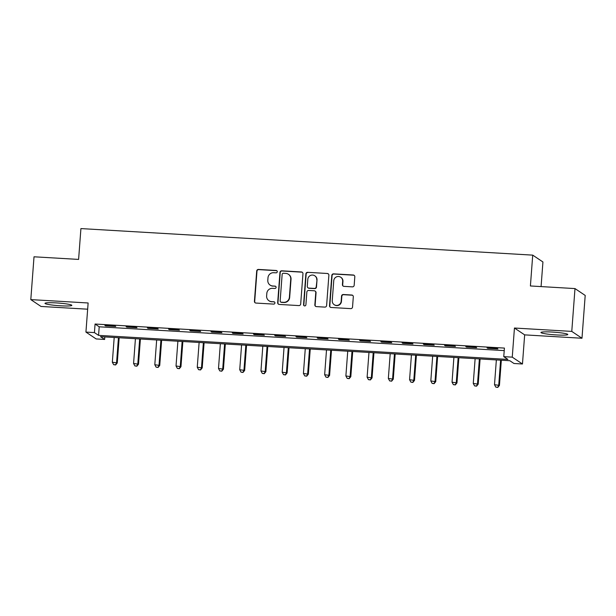<?xml version="1.0" encoding="UTF-8"?>
<svg xmlns="http://www.w3.org/2000/svg" width="616" height="616" viewBox="0 0 616 616"><rect width="100%" height="100%" fill="white"/><g stroke="black" fill="none" stroke-linecap="round" stroke-linejoin="round"><path stroke-width="0.92" d="M277.285 271.725A1.186 1.163 -56.2 0 0 276.207 270.478L258.489 269.438A1.694 1.663 -56.2 0 0 256.695 271.025L254.423 301.286A1.694 1.663 -56.2 0 0 255.963 303.064L273.673 304.104A1.186 1.163 -56.2 0 0 274.42 301.94A1.186 1.163 -56.2 0 0 273.851 301.748L271.556 301.617A5.421 5.321 -56.2 0 1 266.628 295.919L266.82 293.401A5.421 5.321 -56.2 0 1 272.557 288.334L274.851 288.465A1.186 1.163 -56.2 0 0 275.598 286.309A1.186 1.163 -56.2 0 0 275.029 286.117L272.734 285.978A5.421 5.321 -56.2 0 1 267.806 280.288L267.991 277.762A5.421 5.321 -56.2 0 1 273.735 272.703L276.03 272.834A1.186 1.163 -56.2 0 0 277.285 271.725M276.907 270.778A1.186 1.163 -56.2 0 0 276.476 270.663L258.766 269.623A1.694 1.663 -56.2 0 0 256.972 271.209L254.693 301.47A1.694 1.663 -56.2 0 0 255.286 302.872M274.551 302.048A1.186 1.163 -56.2 0 0 274.128 301.932L271.556 301.617M275.729 286.409A1.186 1.163 -56.2 0 0 275.306 286.301L272.734 285.978M552.221 332.055A13.46 1.294 -175.7 0 0 540.948 332.486A13.46 1.294 -175.7 0 0 556.525 334.942A13.46 1.294 -175.7 0 0 567.79 334.511A13.46 1.294 -175.7 0 0 552.221 332.055M56.256 302.91A13.46 1.294 -175.7 0 0 44.991 303.349A13.46 1.294 -175.7 0 0 60.561 305.798A13.46 1.294 -175.7 0 0 71.833 305.367A13.46 1.294 -175.7 0 0 56.256 302.91M352.375 286.863A1.694 1.663 -56.2 0 0 354.169 285.277L354.808 276.792A1.694 1.663 -56.2 0 0 353.268 275.005L333.595 273.851A1.694 1.663 -56.2 0 0 331.801 275.437L329.529 305.698A1.694 1.663 -56.2 0 0 331.069 307.476L350.743 308.631A1.694 1.663 -56.2 0 0 352.537 307.045L353.307 296.796A1.694 1.663 -56.2 0 0 351.767 295.018L343.343 294.517A1.694 1.663 -56.2 0 0 341.549 296.103L341.172 301.185A4.528 4.443 -56.2 0 1 334.188 304.689A4.528 4.443 -56.2 0 1 332.247 300.662L333.749 280.742A4.528 4.443 -56.2 0 1 340.733 277.238A4.528 4.443 -56.2 0 1 342.665 281.266L342.419 284.584A1.694 1.663 -56.2 0 0 343.959 286.363L352.375 286.863M503.765 356.649L512.258 357.149L522.468 363.994L513.975 363.494L509.832 360.714L100.5 336.667L104.635 339.439L96.142 338.939L85.932 332.093L94.425 332.594L98.568 335.366L507.907 359.421L503.765 356.649L504.412 348.086L95.072 324.031L94.425 332.594M85.932 332.093L88.127 302.98L30.8 299.607L34.019 256.795L78.602 259.413L80.919 228.582L532.725 255.132L530.407 285.963L574.99 288.581L571.771 331.4L514.445 328.028L512.258 357.149M302.957 273.743A1.694 1.663 -56.2 0 0 301.416 271.964L281.743 270.809A1.694 1.663 -56.2 0 0 279.957 272.387L277.677 302.649A1.694 1.663 -56.2 0 0 279.217 304.427L298.891 305.582A1.694 1.663 -56.2 0 0 300.685 304.004L302.957 273.743M307.669 272.326L327.342 273.489A1.694 1.663 -56.2 0 1 328.882 275.267L326.611 305.528A1.694 1.663 -56.2 0 1 324.817 307.107L316.393 306.614A1.694 1.663 -56.2 0 1 314.853 304.835L315.777 292.562A1.694 1.663 -56.2 0 0 314.237 290.783L308.655 290.452A1.694 1.663 -56.2 0 0 306.86 292.038L305.898 304.812A1.186 1.163 -56.2 0 1 304.073 305.728A1.186 1.163 -56.2 0 1 303.565 304.681L305.875 273.912A1.694 1.663 -56.2 0 1 307.669 272.326L327.342 273.489M574.99 288.581L585.2 295.426L581.981 338.246L571.771 331.4M30.8 299.607L41.01 306.452L87.657 309.194M95.072 324.031L99.207 326.803L504.219 350.604M105.567 325.872L115.754 326.472L115.069 326.01L104.874 325.41L105.567 325.872L105.598 325.448M126.796 327.119L136.983 327.72L136.298 327.258L126.103 326.657L126.796 327.119L126.827 326.696M148.025 328.366L158.22 328.967L157.527 328.505L147.339 327.905L148.025 328.366L148.056 327.943M169.261 329.614L179.449 330.215L178.756 329.752L168.568 329.152L169.261 329.614L169.292 329.19M190.49 330.861L200.677 331.462L199.992 331L189.797 330.399L190.49 330.861L190.521 330.438M211.719 332.109L221.914 332.709L221.221 332.247L211.034 331.647L211.719 332.109L211.75 331.685M232.948 333.356L243.143 333.957L242.45 333.495L232.263 332.894L232.948 333.356L232.987 332.933M254.185 334.603L264.372 335.204L263.687 334.742L253.492 334.142L254.185 334.603L254.215 334.188M275.414 335.851L285.608 336.452L284.915 335.99L274.721 335.389L275.414 335.851L275.444 335.435M296.642 337.098L306.837 337.699L306.144 337.237L295.957 336.636L296.642 337.098L296.673 336.683M317.879 338.346L328.066 338.946L327.381 338.484L317.186 337.884L317.879 338.346L317.91 337.93M339.108 339.593L349.295 340.194L348.61 339.732L338.415 339.131L339.108 339.593L339.139 339.177M360.337 340.84L370.532 341.441L369.839 340.979L359.652 340.379L360.337 340.84L360.368 340.425M381.566 342.088L391.761 342.689L391.068 342.226L380.88 341.626L381.566 342.088L381.604 341.672M402.802 343.335L412.99 343.936L412.304 343.474L402.109 342.873L402.802 343.335L402.833 342.92M424.031 344.583L434.226 345.183L433.533 344.721L423.338 344.121L424.031 344.583L424.062 344.167M445.26 345.83L455.455 346.431L454.762 345.969L444.575 345.368L445.26 345.83L445.291 345.414M466.497 347.077L476.684 347.678L475.999 347.216L465.804 346.615L466.497 347.077L466.528 346.662M487.726 348.325L497.913 348.925L497.228 348.464L487.033 347.863L487.726 348.325L487.757 347.909M541.079 286.586L542.935 261.977L532.725 255.132M514.445 328.028L524.655 334.873L581.981 338.246M524.655 334.873L522.468 363.994M104.828 336.921L104.635 339.439M99.207 326.803L98.568 335.366M270.124 285.1L270.401 285.285A5.421 5.321 -56.2 0 0 273.011 286.163M268.946 300.739L269.223 300.924A5.421 5.321 -56.2 0 0 271.833 301.801M302.371 272.334A1.694 1.663 -56.2 0 0 301.694 272.149L282.02 270.994A1.694 1.663 -56.2 0 0 280.226 272.572L277.955 302.833A1.694 1.663 -56.2 0 0 278.548 304.242M283.406 273.265A1.186 1.163 -56.2 0 0 282.151 274.374L280.149 300.939A1.186 1.163 -56.2 0 0 281.227 302.187L283.645 302.325A5.421 5.321 -56.2 0 0 289.389 297.259L290.752 279.102A5.421 5.321 -56.2 0 0 285.824 273.412L283.406 273.265M280.657 301.994L280.935 302.179A1.186 1.163 -56.2 0 0 281.504 302.371L281.227 302.187M288.434 274.289L288.712 274.474A5.421 5.321 -56.2 0 1 291.029 279.287L289.659 297.443A5.421 5.321 -56.2 0 1 283.922 302.51L281.504 302.371M328.297 273.858A1.694 1.663 -56.2 0 0 327.62 273.673M315.053 291.06L315.33 291.245A1.694 1.663 -56.2 0 1 316.054 292.746L315.13 305.02A1.694 1.663 -56.2 0 0 315.723 306.421M307.946 272.518A1.694 1.663 -56.2 0 0 306.152 274.097L303.842 304.866A1.186 1.163 -56.2 0 0 304.219 305.813M316.74 279.826A4.528 4.443 -56.2 0 0 314.799 275.799A4.528 4.443 -56.2 0 0 307.815 279.302L307.292 286.325A1.694 1.663 -56.2 0 0 308.832 288.103L314.414 288.427A1.694 1.663 -56.2 0 0 316.208 286.848L317.009 280.01A4.528 4.443 -56.2 0 0 315.076 275.983L314.799 275.799M308.015 287.826L308.293 288.011A1.694 1.663 -56.2 0 0 309.109 288.288L308.832 288.103M317.009 280.01L316.485 287.033A1.694 1.663 -56.2 0 1 314.691 288.611L309.109 288.288M340.733 277.238L341.01 277.423A4.528 4.443 -56.2 0 1 342.943 281.45L342.696 284.769A1.694 1.663 -56.2 0 0 343.281 286.178M334.188 304.689L334.465 304.874A4.528 4.443 -56.2 0 0 341.449 301.37L341.172 301.185M352.714 295.387A1.694 1.663 -56.2 0 0 352.044 295.203L343.62 294.702A1.694 1.663 -56.2 0 0 341.826 296.288L341.449 301.37M354.215 275.383A1.694 1.663 -56.2 0 0 353.546 275.19L333.872 274.035A1.694 1.663 -56.2 0 0 332.078 275.622L329.806 305.882A1.694 1.663 -56.2 0 0 330.392 307.284M114.199 337.468L112.335 362.239L117.271 362.947L119.165 337.76M115.346 364.772L113.652 364.672L115.623 364.957L116.586 362.485L118.449 337.722M113.652 364.672L112.335 362.239M117.271 362.947L115.623 364.957M135.428 338.715L133.572 363.486L138.508 364.195L140.402 339.008M136.583 366.02L134.881 365.919L136.86 366.204L137.815 363.733L139.678 338.969M134.881 365.919L133.572 363.486M138.508 364.195L136.86 366.204M156.664 339.963L154.801 364.734L159.737 365.442L161.631 340.255M157.811 367.267L156.11 367.167L158.089 367.452L159.044 364.98L160.907 340.217M156.11 367.167L154.801 364.734M159.737 365.442L158.089 367.452M177.893 341.21L176.03 365.981L180.965 366.689L182.86 341.503M179.04 368.514L177.346 368.422L179.318 368.707L180.28 366.227L182.136 341.464M177.346 368.422L176.03 365.981M180.965 366.689L179.318 368.707M199.122 342.457L197.259 367.228L202.202 367.937L204.089 342.75M200.277 369.769L198.575 369.669L200.547 369.954L201.509 367.475L203.372 342.712M198.575 369.669L197.259 367.228M202.202 367.937L200.547 369.954M220.359 343.705L218.495 368.476L223.431 369.184L225.325 343.998M221.506 371.017L219.804 370.917L221.783 371.202L222.738 368.722L224.601 343.959M219.804 370.917L218.495 368.476M223.431 369.184L221.783 371.202M241.588 344.952L239.724 369.723L244.66 370.432L246.554 345.245M242.735 372.264L241.041 372.164L243.012 372.449L243.975 369.97L245.83 345.206M241.041 372.164L239.724 369.723M244.66 370.432L243.012 372.449M262.816 346.2L260.953 370.971L265.889 371.679L267.783 346.492M263.971 373.512L262.27 373.411L264.241 373.696L265.203 371.217L267.067 346.454M262.27 373.411L260.953 370.971M265.889 371.679L264.241 373.696M284.045 347.447L282.19 372.218L287.125 372.926L289.02 347.74M285.2 374.759L283.499 374.659L285.478 374.944L286.432 372.464L288.296 347.701M283.499 374.659L282.19 372.218M287.125 372.926L285.478 374.944M305.282 348.695L303.418 373.465L308.354 374.174L310.248 348.987M306.429 376.006L304.735 375.906L306.706 376.191L307.661 373.712L309.525 348.949M304.735 375.906L303.418 373.465M308.354 374.174L306.706 376.191M326.511 349.942L324.647 374.713L329.583 375.421L331.477 350.235M327.658 377.254L325.964 377.154L327.935 377.439L328.898 374.959L330.761 350.196M325.964 377.154L324.647 374.713M329.583 375.421L327.935 377.439M347.74 351.189L345.884 375.96L350.82 376.669L352.714 351.482M348.895 378.501L347.193 378.401L349.172 378.686L350.127 376.207L351.99 351.443M347.193 378.401L345.884 375.96M350.82 376.669L349.172 378.686M368.976 352.437L367.113 377.208L372.049 377.916L373.943 352.729M370.124 379.749L368.422 379.649L370.401 379.933L371.356 377.454L373.219 352.691M368.422 379.649L367.113 377.208M372.049 377.916L370.401 379.933M390.205 353.684L388.342 378.455L393.278 379.163L395.172 353.977M391.353 380.996L389.659 380.896L391.63 381.181L392.592 378.701L394.448 353.938M389.659 380.896L388.342 378.455M393.278 379.163L391.63 381.181M411.434 354.931L409.571 379.702L414.506 380.411L416.401 355.224M412.589 382.243L410.887 382.143L412.859 382.428L413.821 379.949L415.685 355.186M410.887 382.143L409.571 379.702M414.506 380.411L412.859 382.428M432.671 356.187L430.807 380.95L435.743 381.658L437.637 356.471M433.818 383.491L432.116 383.391L434.095 383.676L435.05 381.196L436.913 356.433M432.116 383.391L430.807 380.95M435.743 381.658L434.095 383.676M453.9 357.434L452.036 382.197L456.972 382.906L458.866 357.719M455.047 384.738L453.353 384.638L455.324 384.923L456.279 382.444L458.142 357.68M453.353 384.638L452.036 382.197M456.972 382.906L455.324 384.923M475.128 358.681L473.265 383.445L478.201 384.153L480.095 358.966M476.276 385.986L474.582 385.885L476.553 386.17L477.515 383.691L479.379 358.928M474.582 385.885L473.265 383.445M478.201 384.153L476.553 386.17M496.357 359.929L494.502 384.692L499.437 385.4L501.332 360.214M497.512 387.233L495.811 387.133L497.79 387.418L498.744 384.938L500.608 360.175M495.811 387.133L494.502 384.692M499.437 385.4L497.79 387.418"/></g></svg>
